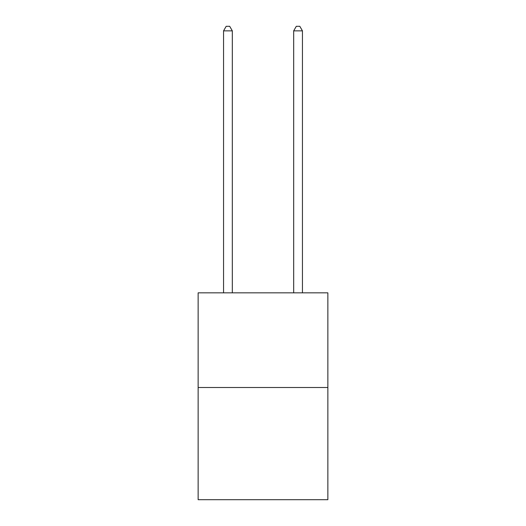 <?xml version="1.0" encoding="UTF-8"?>
<svg xmlns="http://www.w3.org/2000/svg" width="526" height="526" viewBox="0 0 526 526"><rect width="100%" height="100%" fill="white"/><g stroke="black" fill="none" stroke-linecap="round" stroke-linejoin="round"><path stroke-width="0.79" d="M327.862 387.504L327.862 292.837L198.138 292.837L198.138 499.7L327.862 499.7L327.862 387.504L198.138 387.504M232.321 292.837L232.321 30.856L223.557 30.856L223.557 292.837M223.557 30.856L226.187 26.3L229.691 26.3L232.321 30.856M302.443 292.837L302.443 30.856L293.679 30.856L293.679 292.837M293.679 30.856L296.309 26.3L299.813 26.3L302.443 30.856"/></g></svg>
